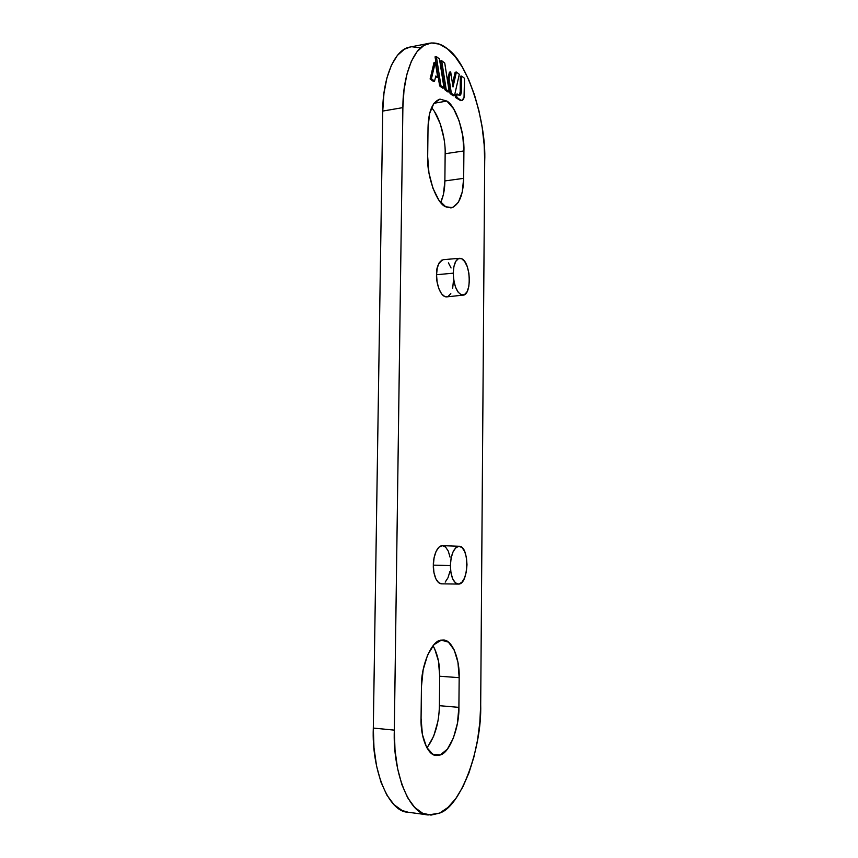 <?xml version="1.0" encoding="UTF-8"?>
<svg xmlns="http://www.w3.org/2000/svg" width="858" height="858" viewBox="0 0 858 858"><rect width="100%" height="100%" fill="white"/><g stroke="black" fill="none" stroke-linecap="round" stroke-linejoin="round"><path stroke-width="1.29" d="M408.183 812.247L402.091 810.488L394.015 804.675L386.851 795.076L380.931 782.024L376.565 766.012L373.981 747.747L373.316 728.067L382.754 111.068L402.885 107.615L404.032 89.918L406.906 74.249L411.347 61.304L417.127 51.577L423.949 45.41L431.488 42.954L439.425 44.155L447.436 48.831L455.19 56.692L462.451 67.31L468.951 80.234L474.517 94.948L478.979 110.929L482.207 127.638L484.137 144.53L484.706 161.089L480.695 704.643L479.837 722.382L477.552 740.036L473.895 757.056L468.951 772.876L462.837 786.904L455.748 798.626L447.887 807.517L439.521 813.127L430.973 815.1L422.565 813.212L414.671 807.378L407.647 797.726L401.844 784.566L397.554 768.425L395.002 749.999L394.326 730.137L402.885 107.615L382.754 111.068L383.944 93.511L386.904 77.971L391.462 65.101L397.383 55.416L404.365 49.26L410.285 47.018M455.126 72.276L452.52 83.741L455.126 72.276L456.402 72.051L459.309 74.292L454.504 95.603L451.362 93.318L449.109 78.807L450.686 71.933L453.013 86.948L456.402 72.051L453.013 86.948L450.686 71.933L449.109 78.807L451.362 93.318L454.504 95.603L459.309 74.292L456.402 72.051L455.126 72.276M449.41 72.169L447.833 79.033L450.085 93.543L453.228 95.828L454.504 95.603L453.228 95.828L450.085 93.543L451.362 93.318L450.085 93.543L447.833 79.033L449.109 78.807L447.833 79.033L449.41 72.169L450.686 71.933L449.41 72.169M435.06 56.843L439.639 85.939L442.717 88.181L444.004 87.956L440.937 85.714L436.368 56.596L439.478 58.998L444.004 87.956L439.478 58.998L436.368 56.596L440.937 85.714L444.004 87.956L442.717 88.181L439.639 85.939L440.937 85.714L439.639 85.939L435.06 56.843L436.368 56.596L435.06 56.843M427.681 156.724L428.946 172.887L432.904 188.159L438.846 200.075L445.795 206.832L452.649 207.561L458.397 202.327L462.237 192.074L463.663 178.346L463.91 150.933L462.752 135.682L459.159 120.935L453.625 108.784L446.889 101.072L439.95 99.12L433.858 103.4L429.644 113.438L428.024 127.692L427.681 156.724C426.662 176.233 436.861 203.829 445.795 206.832L451.029 207.947C459.062 205.212 463.266 195.345 463.663 178.346L444.873 180.931L445.152 153.721L444.873 180.931L463.663 178.346L463.91 150.933L445.152 153.721L463.91 150.933C464.779 132.883 455.78 105.931 446.889 101.072L439.95 99.11C432.432 101.866 428.453 111.39 428.024 127.692L427.681 156.724M421.064 718.296L422.393 734.502L426.555 747.179L432.807 754.343L440.122 754.986L447.329 749.227L453.367 738.137L457.4 723.466L458.901 707.357L459.169 677.67L457.957 662.387L454.193 649.924L448.38 642.095L441.312 640.175L434.009 644.637L427.595 655.008L423.155 669.808L421.439 686.7L421.064 718.296C420.313 736.561 427.659 755.651 436.239 755.48L440.122 754.986C449.549 753.195 459.48 727.252 458.901 707.357L439.393 705.684L439.693 676.233L438.47 661.078L434.641 648.712L433.022 645.774C437.644 654.032 439.875 664.189 439.693 676.233L439.393 705.684L458.901 707.357L459.169 677.67L439.693 676.233L459.169 677.67C459.92 659.201 452.123 639.403 443.232 640.068L441.312 640.175C432.067 639.854 420.881 665.218 421.439 686.7L421.064 718.296M450.032 557.121L448.262 551.061L445.549 547.029L442.288 545.645L438.964 547.168L436.079 551.394L434.105 557.711L433.344 565.143L433.944 572.511L435.789 578.657L438.588 582.625L441.58 583.837M445.195 582.11L447.994 577.788L449.892 571.546M442.009 259.995L439.199 262.752L437.28 267.932L436.54 274.732L437.119 282.1L438.921 288.856L441.645 293.951L444.862 296.611L446.889 296.868M448.08 296.471L450.815 293.586M452.649 288.438L453.346 281.778M451.061 267.986L448.423 262.87M435.542 77.005L437.719 77.413L435.778 75.987L434.577 81.07L431.413 78.764L435.338 62.259L437.719 77.413L435.778 75.987L434.577 81.07L431.413 78.764L435.338 62.259L437.719 77.413L435.542 77.005M434.03 62.505L430.105 79L433.269 81.306L434.577 81.07L433.269 81.306L430.105 79L431.413 78.764L430.105 79L434.03 62.505L435.338 62.259L434.03 62.505M440.401 60.95L444.905 89.779L447.93 91.978L449.217 91.752L446.192 89.554L441.688 60.704L444.744 63.063L449.217 91.752L444.744 63.063L441.688 60.704L446.192 89.554L449.217 91.752L447.93 91.978L444.905 89.779L446.192 89.554L444.905 89.779L440.401 60.95L441.688 60.704L440.401 60.95M459.212 95.388L460.199 91.795L461.454 91.581L460.199 91.795L460.338 76.287L460.199 91.795L459.438 95.12M456.048 94.251L455.341 97.372L460.725 100.665L455.341 97.372L456.617 97.147L457.314 94.037L458.923 95.217L457.314 94.037L456.617 97.147L460.564 100.032L456.617 97.147L455.341 97.372L456.048 94.251L457.314 94.037L456.048 94.251M412.087 46.772L420.216 47.919M440.701 202.499L443.393 194.562L444.873 180.931C444.841 189.157 443.457 196.343 440.701 202.499M443.983 138.599L440.326 123.981L434.663 111.948M427.499 747.157L433.687 736.175L437.837 721.642M402.885 107.615L394.326 730.137L373.316 728.067L394.326 730.137C392.589 771.771 409.084 814.832 428.356 814.939L439.521 813.127C461.132 806.52 482.003 747.726 480.695 704.643L484.706 161.089C486.497 121.815 467.567 61.98 447.436 48.831C441.784 44.155 435.832 42.278 429.59 43.211C414.124 45.034 402.702 75.461 402.885 107.615M429.59 43.211L410.145 47.04C394.315 48.949 382.593 79.193 382.754 111.068L373.316 728.067C371.493 769.304 388.288 812.033 408.011 812.226L428.356 814.939M432.529 754.171L440.122 754.986L432.529 754.171M426.919 747.854C434.899 736.99 439.049 722.929 439.393 705.684M445.152 153.721C445.752 138.642 439.553 115.98 431.499 107.7M433.944 103.292L446.889 101.072L433.944 103.292M459.148 546.278L442.503 545.656C436.036 545.709 433.033 559.352 433.344 565.143L450.386 565.572C451.04 553.936 453.903 547.501 458.976 546.278C469.68 545.248 469.069 584.77 458.354 584.084C453.432 583.054 450.772 576.887 450.386 565.572L433.344 565.143C432.968 570.785 435.328 583.44 441.527 583.837L458.204 584.073M458.976 546.278L462.119 547.64L464.736 551.63L466.441 557.625L466.999 564.725L466.323 571.9L464.51 578.088L461.808 582.367L458.633 584.062L455.448 582.882L452.745 578.957L450.965 572.865L450.386 565.572L451.104 558.215L453.003 551.962L455.77 547.779L458.976 546.278M459.513 258.312L443.232 259.674C438.417 262.527 436.186 267.546 436.54 274.732L453.228 273.176L453.925 266.452L455.78 261.336L458.472 258.612L461.593 258.676C470.999 262.183 472.018 296.031 462.687 295.141C457.035 293.479 453.882 286.164 453.228 273.176L436.54 274.732C435.832 280.545 439.757 297.372 446.739 296.879L462.912 295.141M461.593 258.676L464.661 261.465L467.202 266.538L468.865 273.101L469.412 280.201L468.758 286.776L466.988 291.881L464.36 294.723L461.261 294.852L458.161 292.203L455.534 287.162L453.796 280.469L453.228 273.176C453.646 263.792 455.92 258.826 460.06 258.29M464.35 94.573C464.285 97.919 463.502 99.882 461.979 100.45L460.564 100.032L462.001 100.45L464.039 97.49L464.5 78.293L464.35 94.573M460.338 76.287L461.604 76.062L464.5 78.293L461.604 76.062L461.454 91.581L461.604 76.062L460.338 76.287M461.454 91.581L459.877 95.495L458.923 95.217L460.692 94.906L461.454 91.581M461.979 100.45L460.725 100.665"/></g></svg>
